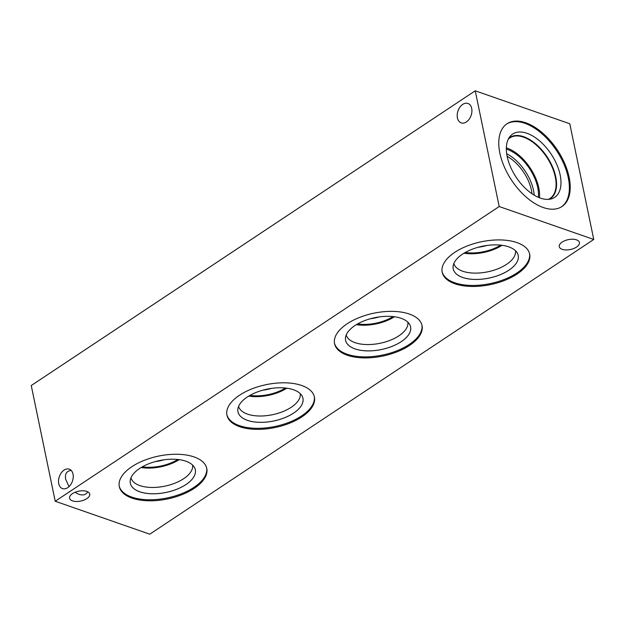 <?xml version="1.0" encoding="UTF-8"?>
<svg xmlns="http://www.w3.org/2000/svg" width="625" height="625" viewBox="0 0 625 625"><rect width="100%" height="100%" fill="white"/><g stroke="black" fill="none" stroke-linecap="round" stroke-linejoin="round"><path stroke-width="0.94" d="M593.75 239.469L149.766 534.188L55.211 501.242L31.25 385.531L475.234 90.812L499.195 206.531L593.75 239.469L569.789 123.758L475.234 90.812M262.688 390.211A29.906 14.664 168.3 0 0 271.688 388.352M248.75 396.086A31.477 15.43 168.3 0 0 286.812 388.203M249.984 395.367A29.906 14.664 168.3 0 0 285.391 388.031M300.219 393.617A31.477 15.43 -11.7 0 1 272.453 414.719A31.477 15.43 -11.7 0 1 238.594 406.383M477.953 247.32A29.906 14.664 168.3 0 0 486.953 245.453M464.016 253.195A31.477 15.43 168.3 0 0 502.078 245.312M465.25 252.469A29.906 14.664 168.3 0 0 500.656 245.141M515.484 250.727A31.477 15.43 -11.7 0 1 487.719 271.828A31.477 15.43 -11.7 0 1 453.859 263.492M370.32 318.766A29.906 14.664 168.3 0 0 379.32 316.906M356.383 324.641A31.477 15.43 168.3 0 0 394.445 316.758M357.617 323.922A29.906 14.664 168.3 0 0 393.023 316.586M407.852 322.172A31.477 15.43 -11.7 0 1 380.086 343.273A31.477 15.43 -11.7 0 1 346.227 334.938M155.055 461.656A29.906 14.664 168.3 0 0 164.055 459.797M141.117 467.531A31.477 15.43 168.3 0 0 179.18 459.648M142.352 466.812A29.906 14.664 168.3 0 0 177.758 459.477M192.586 465.07A31.477 15.43 -11.7 0 1 164.82 486.172A31.477 15.43 -11.7 0 1 130.961 477.828M237.961 411.773A33.18 16.266 168.3 0 0 247.406 420.336A33.18 16.266 168.3 0 0 284.477 417.781A33.18 16.266 168.3 0 0 302.945 398.32A33.18 16.266 168.3 0 0 293.5 389.758A33.18 16.266 168.3 0 0 256.414 392.32A33.18 16.266 168.3 0 0 237.961 411.789A33.18 16.266 168.3 0 0 273.75 420.984A33.18 16.266 168.3 0 0 302.945 398.328M453.227 268.883A33.18 16.266 168.3 0 0 462.672 277.445A33.18 16.266 168.3 0 0 499.742 274.891A33.18 16.266 168.3 0 0 518.211 255.43A33.18 16.266 168.3 0 0 508.766 246.867A33.18 16.266 168.3 0 0 471.68 249.43A33.18 16.266 168.3 0 0 453.227 268.891A33.18 16.266 168.3 0 0 489.016 278.094A33.18 16.266 168.3 0 0 518.211 255.437M345.594 340.328A33.18 16.266 168.3 0 0 355.039 348.891A33.18 16.266 168.3 0 0 392.109 346.336A33.18 16.266 168.3 0 0 410.578 326.875A33.18 16.266 168.3 0 0 401.133 318.312A33.18 16.266 168.3 0 0 364.047 320.875A33.18 16.266 168.3 0 0 345.594 340.336A33.18 16.266 168.3 0 0 381.383 349.539A33.18 16.266 168.3 0 0 410.578 326.883M130.328 483.227A33.18 16.266 168.3 0 0 139.773 491.781A33.18 16.266 168.3 0 0 176.844 489.227A33.18 16.266 168.3 0 0 195.312 469.766A33.18 16.266 168.3 0 0 185.867 461.203A33.18 16.266 168.3 0 0 148.781 463.766A33.18 16.266 168.3 0 0 130.328 483.234A33.18 16.266 168.3 0 0 166.117 492.43A33.18 16.266 168.3 0 0 195.312 469.773M226.836 414.625A44.664 21.898 168.3 0 0 239.43 425.648A44.664 21.898 168.3 0 0 288.875 422.391A44.664 21.898 168.3 0 0 314.281 396.516M301.688 385.484A44.664 21.898 -11.7 0 1 314.406 397.023A44.664 21.898 -11.7 0 1 289.562 423.227A44.664 21.898 -11.7 0 1 239.641 426.68A44.664 21.898 -11.7 0 1 226.93 415.141A44.664 21.898 -11.7 0 1 251.773 388.938A44.664 21.898 -11.7 0 1 301.688 385.484M442.102 271.734A44.664 21.898 168.3 0 0 454.695 282.758A44.664 21.898 168.3 0 0 504.141 279.5A44.664 21.898 168.3 0 0 529.547 253.625M516.953 242.594A44.664 21.898 -11.7 0 1 529.672 254.133A44.664 21.898 -11.7 0 1 504.828 280.336A44.664 21.898 -11.7 0 1 454.906 283.781A44.664 21.898 -11.7 0 1 442.195 272.25A44.664 21.898 -11.7 0 1 467.039 246.039A44.664 21.898 -11.7 0 1 516.953 242.594M334.469 343.18A44.664 21.898 168.3 0 0 347.062 354.203A44.664 21.898 168.3 0 0 396.508 350.945A44.664 21.898 168.3 0 0 421.914 325.07M409.32 314.039A44.664 21.898 -11.7 0 1 422.039 325.578A44.664 21.898 -11.7 0 1 397.195 351.781A44.664 21.898 -11.7 0 1 347.273 355.227A44.664 21.898 -11.7 0 1 334.562 343.695A44.664 21.898 -11.7 0 1 359.406 317.492A44.664 21.898 -11.7 0 1 409.32 314.039M119.203 486.07A44.664 21.898 168.3 0 0 131.797 497.094A44.664 21.898 168.3 0 0 181.242 493.836A44.664 21.898 168.3 0 0 206.648 467.961M194.055 456.93A44.664 21.898 -11.7 0 1 206.773 468.469A44.664 21.898 -11.7 0 1 181.93 494.672A44.664 21.898 -11.7 0 1 132.008 498.125A44.664 21.898 -11.7 0 1 119.297 486.586A44.664 21.898 -11.7 0 1 144.141 460.383A44.664 21.898 -11.7 0 1 194.055 456.93M576.469 239.836A10.289 5.039 -11.7 0 1 579.398 242.492A10.289 5.039 -11.7 0 1 573.68 248.531A10.289 5.039 -11.7 0 1 562.188 249.32A10.289 5.039 -11.7 0 1 559.258 246.664A10.289 5.039 -11.7 0 1 564.977 240.633A10.289 5.039 -11.7 0 1 576.469 239.836M74.953 492.32L78.836 494.297C83.148 495.648 86.109 494.812 87.703 491.789M86.781 491.391A10.289 5.039 -11.7 0 1 89.711 494.047A10.289 5.039 -11.7 0 1 83.984 500.086A10.289 5.039 -11.7 0 1 72.492 500.875A10.289 5.039 -11.7 0 1 69.562 498.219A10.289 5.039 -11.7 0 1 75.281 492.188A10.289 5.039 -11.7 0 1 86.781 491.391M69.055 486.586L65.633 479.234C64.797 473.789 66.664 470.867 71.25 470.477M471.703 108.422A10.289 6.938 109.2 0 1 469.148 119.227A10.289 6.938 109.2 0 1 461.18 122.883A10.289 6.938 109.2 0 1 458.008 110.883A10.289 6.938 109.2 0 1 467.945 103.453A10.289 6.938 109.2 0 1 471.703 108.422M73.031 474.148A10.289 6.938 109.2 0 1 70.477 484.953A10.289 6.938 109.2 0 1 62.508 488.602A10.289 6.938 109.2 0 1 59.336 476.609A10.289 6.938 109.2 0 1 69.273 469.18A10.289 6.938 109.2 0 1 73.031 474.148M507.141 156.32A32.695 18.055 -123.6 0 1 532 193.773M534.195 195.18A34.75 19.188 56.4 0 0 506.695 153.75M539.492 197.789A36.32 20.055 56.4 0 0 507.055 148.094A36.32 20.055 56.4 0 0 506.344 147.859M538.336 197.312A34.75 19.188 56.4 0 0 506.336 149.109M508.289 139.172A36.32 20.055 -123.6 0 1 509.875 137.891A36.32 20.055 -123.6 0 1 546.664 157.062A36.32 20.055 -123.6 0 1 550.047 198.414A36.32 20.055 -123.6 0 1 548.25 199.375M506.617 124.047A49.664 27.422 -123.6 0 1 541.875 133.68A49.664 27.422 -123.6 0 1 568.289 177.766A49.664 27.422 -123.6 0 1 561.539 206.789M499.859 153.078A49.664 27.422 -123.6 0 1 507.023 123.766A49.664 27.422 -123.6 0 1 542.391 132.852A49.664 27.422 -123.6 0 1 569.125 177.211A49.664 27.422 -123.6 0 1 561.961 206.523A49.664 27.422 -123.6 0 1 526.594 197.438A49.664 27.422 -123.6 0 1 499.859 153.078M560.148 174.922A37.984 20.977 -123.6 0 1 551.227 198.898A37.984 20.977 -123.6 0 1 507.172 156.469A37.984 20.977 -123.6 0 1 509.883 136.609A37.984 20.977 -123.6 0 1 537.297 139.055A37.984 20.977 -123.6 0 1 560.148 174.922M508.672 138.43A36.648 20.234 -123.6 0 1 509.93 137.461A36.648 20.234 -123.6 0 1 536.023 144.164A36.648 20.234 -123.6 0 1 555.75 176.898A36.648 20.234 -123.6 0 1 550.461 198.531A36.648 20.234 -123.6 0 1 549.086 199.305M509.922 137.469A36.648 20.234 -123.6 0 1 536.016 144.172A36.648 20.234 -123.6 0 1 555.742 176.906A36.648 20.234 -123.6 0 1 550.461 198.531M499.195 206.531L55.211 501.242"/></g></svg>
